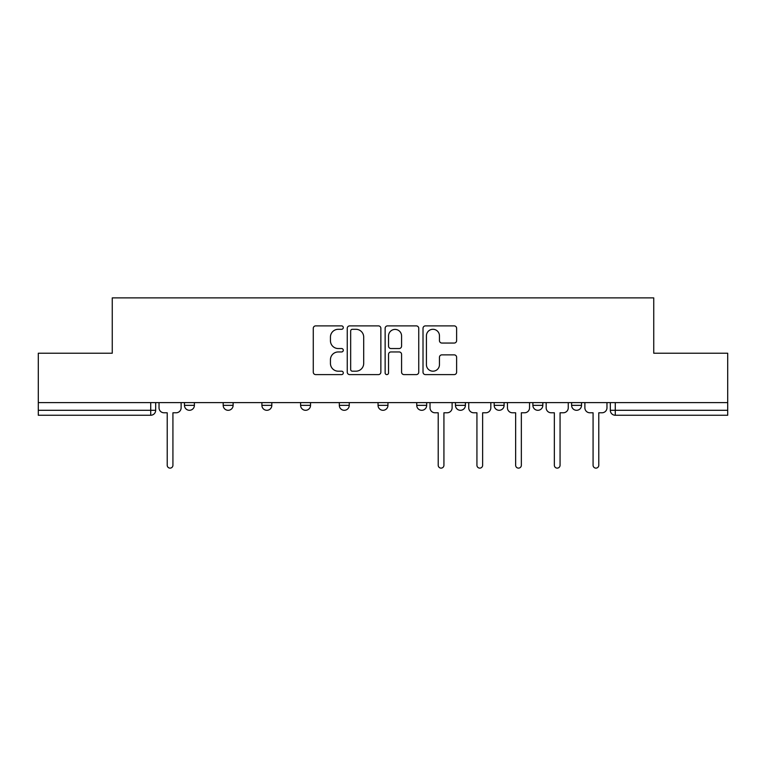 <?xml version="1.0" encoding="UTF-8"?>
<svg xmlns="http://www.w3.org/2000/svg" width="766" height="766" viewBox="0 0 766 766"><rect width="100%" height="100%" fill="white"/><g stroke="black" fill="none" stroke-linecap="round" stroke-linejoin="round"><path stroke-width="1.15" d="M343.292 327.589A1.704 1.704 0 0 0 341.588 325.885L315.707 325.885A2.432 2.432 0 0 0 313.275 328.317L313.275 372.161A2.432 2.432 0 0 0 315.707 374.603L341.588 374.603A1.704 1.704 0 0 0 343.292 372.898A1.704 1.704 0 0 0 341.588 371.194L338.237 371.194A7.794 7.794 0 0 1 330.443 363.4L330.443 359.742A7.794 7.794 0 0 1 338.237 351.948L341.588 351.948A1.704 1.704 0 0 0 343.292 350.244A1.704 1.704 0 0 0 341.588 348.54L338.237 348.54A7.794 7.794 0 0 1 330.443 340.746L330.443 337.088A7.794 7.794 0 0 1 338.237 329.294L341.588 329.294A1.704 1.704 0 0 0 343.292 327.589M494.175 402.61L494.175 405.338L504.105 405.338A4.96 4.96 0 0 1 499.145 410.298A4.96 4.96 0 0 1 494.175 405.338L494.175 402.61M416.752 402.61L416.752 405.338L426.681 405.338A4.96 4.96 0 0 1 421.712 410.298A4.96 4.96 0 0 1 416.752 405.338L416.752 402.61M378.04 402.61L378.04 405.338L387.96 405.338A4.96 4.96 0 0 1 383 410.298A4.96 4.96 0 0 1 378.04 405.338L378.04 402.61M300.607 405.338L300.607 402.61L300.607 405.338A4.96 4.96 0 0 0 305.577 410.298A4.96 4.96 0 0 1 300.607 405.338L310.536 405.338A4.96 4.96 0 0 1 305.577 410.298M223.184 405.338L223.184 402.61L223.184 405.338A4.96 4.96 0 0 0 228.144 410.298A4.96 4.96 0 0 1 223.184 405.338L233.113 405.338A4.96 4.96 0 0 1 228.144 410.298A4.96 4.96 0 0 0 233.113 405.338L233.113 402.61L233.113 405.338M454.19 343.053A2.432 2.432 0 0 0 456.622 340.621L456.622 328.317A2.432 2.432 0 0 0 454.19 325.885L425.446 325.885A2.432 2.432 0 0 0 423.014 328.317L423.014 372.161A2.432 2.432 0 0 0 425.446 374.603L454.19 374.603A2.432 2.432 0 0 0 456.622 372.161L456.622 357.31A2.432 2.432 0 0 0 454.19 354.869L441.886 354.869A2.432 2.432 0 0 0 439.454 357.31L439.454 364.673A6.521 6.521 0 0 1 432.934 371.194A6.521 6.521 0 0 1 426.423 364.673L426.423 335.814A6.521 6.521 0 0 1 432.934 329.294A6.521 6.521 0 0 1 439.454 335.814L439.454 340.621A2.432 2.432 0 0 0 441.886 343.053L454.19 343.053M38.3 402.61L38.3 353.222L112.257 353.222L112.257 297.878L653.743 297.878L653.743 353.222L727.7 353.222L727.7 402.61L38.3 402.61L38.3 410.298L155.68 410.298L155.68 402.61L155.68 410.298A4.96 4.96 0 0 1 150.72 415.258L38.3 415.258L38.3 410.298M380.865 328.317A2.432 2.432 0 0 0 378.433 325.885L349.689 325.885A2.432 2.432 0 0 0 347.257 328.317L347.257 372.161A2.432 2.432 0 0 0 349.689 374.603L378.433 374.603A2.432 2.432 0 0 0 380.865 372.161L380.865 328.317M387.567 325.885L416.311 325.885A2.432 2.432 0 0 1 418.743 328.317L418.743 372.161A2.432 2.432 0 0 1 416.311 374.603L404.008 374.603A2.432 2.432 0 0 1 401.575 372.161L401.575 354.38A2.432 2.432 0 0 0 399.134 351.948L390.976 351.948A2.432 2.432 0 0 0 388.544 354.38L388.544 372.898A1.704 1.704 0 0 1 386.84 374.603A1.704 1.704 0 0 1 385.135 372.898L385.135 328.317A2.432 2.432 0 0 1 387.567 325.885M610.32 402.61L610.32 410.298L727.7 410.298L727.7 415.258L615.28 415.258A4.96 4.96 0 0 1 610.32 410.298L610.32 402.61M727.7 402.61L727.7 410.298M581.528 402.61L581.528 405.338A4.96 4.96 0 0 1 576.568 410.298A4.96 4.96 0 0 1 571.608 405.338L581.528 405.338M571.608 402.61L571.608 405.338M542.816 402.61L542.816 405.338A4.96 4.96 0 0 1 537.856 410.298A4.96 4.96 0 0 1 532.887 405.338L542.816 405.338L542.816 402.61M532.887 402.61L532.887 405.338M504.105 402.61L504.105 405.338M465.393 402.61L465.393 405.338A4.96 4.96 0 0 1 460.423 410.298A4.96 4.96 0 0 1 455.464 405.338L465.393 405.338L465.393 402.61M455.464 402.61L455.464 405.338M426.681 405.338L426.681 402.61L426.681 405.338A4.96 4.96 0 0 1 421.712 410.298M387.96 405.338L387.96 402.61L387.96 405.338A4.96 4.96 0 0 1 383 410.298M349.248 402.61L349.248 405.338A4.96 4.96 0 0 1 344.288 410.298A4.96 4.96 0 0 1 339.319 405.338A4.96 4.96 0 0 0 344.288 410.298A4.96 4.96 0 0 0 349.248 405.338L349.248 402.61M339.319 402.61L339.319 405.338L349.248 405.338M310.536 402.61L310.536 405.338M271.825 402.61L271.825 405.338A4.96 4.96 0 0 1 266.855 410.298A4.96 4.96 0 0 1 261.895 405.338L271.825 405.338M261.895 402.61L261.895 405.338M194.392 402.61L194.392 405.338A4.96 4.96 0 0 1 189.432 410.298A4.96 4.96 0 0 1 184.472 405.338A4.96 4.96 0 0 0 189.432 410.298A4.96 4.96 0 0 0 194.392 405.338L194.392 402.61M184.472 402.61L184.472 405.338L194.392 405.338M352.37 329.294A1.704 1.704 0 0 0 350.665 330.998L350.665 369.49A1.704 1.704 0 0 0 352.37 371.194L355.903 371.194A7.794 7.794 0 0 0 363.697 363.4L363.697 337.088A7.794 7.794 0 0 0 355.903 329.294L352.37 329.294M401.575 335.929A6.521 6.521 0 0 0 395.055 329.418A6.521 6.521 0 0 0 388.544 335.929L388.544 346.098A2.432 2.432 0 0 0 390.976 348.54L399.134 348.54A2.432 2.432 0 0 0 401.575 346.098L401.575 335.929M159.031 407.818L159.031 402.61L159.031 407.818A4.96 4.96 0 0 0 163.991 412.778L167.218 412.778L167.218 465.268A2.853 2.853 0 0 0 170.071 468.122A2.853 2.853 0 0 0 172.924 465.268L172.924 412.778L176.151 412.778A4.96 4.96 0 0 0 181.121 407.818L181.121 402.61L181.121 407.818M163.991 412.778L167.218 412.778L167.218 465.268M172.924 465.268L172.924 412.778L176.151 412.778M430.023 402.61L430.023 407.818A4.96 4.96 0 0 0 434.992 412.778L438.219 412.778L438.219 465.268A2.853 2.853 0 0 0 441.072 468.122A2.853 2.853 0 0 0 443.926 465.268L443.926 412.778L447.153 412.778A4.96 4.96 0 0 0 452.112 407.818L452.112 402.61M468.744 407.818L468.744 402.61L468.744 407.818A4.96 4.96 0 0 0 473.704 412.778L476.931 412.778L476.931 465.268A2.853 2.853 0 0 0 479.784 468.122A2.853 2.853 0 0 0 482.637 465.268L482.637 412.778L485.864 412.778A4.96 4.96 0 0 0 490.824 407.818L490.824 402.61L490.824 407.818M473.704 412.778L476.931 412.778L476.931 465.268M482.637 465.268L482.637 412.778L485.864 412.778M507.456 407.818L507.456 402.61L507.456 407.818A4.96 4.96 0 0 0 512.416 412.778L515.642 412.778L515.642 465.268A2.853 2.853 0 0 0 518.496 468.122A2.853 2.853 0 0 0 521.349 465.268L521.349 412.778L524.576 412.778A4.96 4.96 0 0 0 529.545 407.818L529.545 402.61L529.545 407.818M512.416 412.778L515.642 412.778L515.642 465.268M521.349 465.268L521.349 412.778L524.576 412.778M546.168 407.818L546.168 402.61L546.168 407.818A4.96 4.96 0 0 0 551.127 412.778L554.354 412.778L554.354 465.268A2.853 2.853 0 0 0 557.208 468.122A2.853 2.853 0 0 0 560.061 465.268L560.061 412.778L563.288 412.778A4.96 4.96 0 0 0 568.257 407.818L568.257 402.61L568.257 407.818M551.127 412.778L554.354 412.778L554.354 465.268M560.061 465.268L560.061 412.778L563.288 412.778M584.879 407.818L584.879 402.61L584.879 407.818A4.96 4.96 0 0 0 589.849 412.778L593.076 412.778L593.076 465.268A2.853 2.853 0 0 0 595.929 468.122A2.853 2.853 0 0 0 598.782 465.268L598.782 412.778L602.009 412.778A4.96 4.96 0 0 0 606.969 407.818L606.969 402.61L606.969 407.818M589.849 412.778L593.076 412.778L593.076 465.268M598.782 465.268L598.782 412.778L602.009 412.778M150.72 402.61L150.72 415.258M615.28 402.61L615.28 415.258"/></g></svg>
